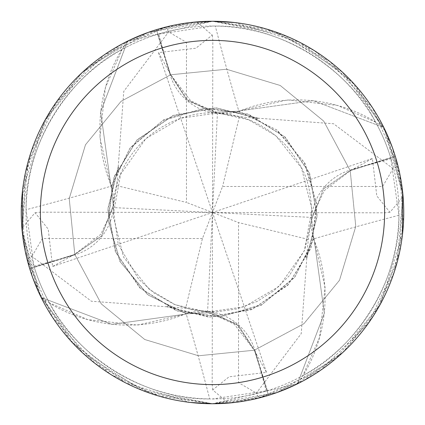 <?xml version="1.0" encoding="UTF-8"?>
<svg xmlns="http://www.w3.org/2000/svg" width="425" height="425" viewBox="0 0 425 425"><rect width="100%" height="100%" fill="white"/><g stroke="black" fill="none" stroke-linecap="round" stroke-linejoin="round"><path stroke-width="0.32" stroke-dasharray="2.12 1.59" d="M212.5 112.338L238.377 111.207L212.5 112.338L186.389 99.328L170.59 74.789L186.389 99.328L212.5 112.338M402.448 234.722L380.194 304.438L335.808 358.679L277.127 392.493L212.5 403.745A191.245 191.245 0 0 1 21.255 212.5A191.245 191.245 0 0 1 212.5 21.255A191.245 191.245 0 0 1 403.745 212.5A191.245 191.245 0 0 1 212.5 403.745L259 398.007L303.466 380.726L342.523 352.745L373.458 315.78L394.267 271.957L403.394 224.033L399.973 174.712L383.701 127.484L313.198 100.661L238.425 111.01L238.329 111.414L238.425 111.01L313.177 100.656L383.701 127.484A191.149 191.149 0 0 1 395.25 156.469L350.211 170.59L323.452 189.024L311.759 219.343L313.793 238.377L325.088 287.396L319.6 337.376A152.155 152.155 0 0 1 303.227 375.402A186.463 186.463 0 0 1 302.839 375.615A186.463 186.463 0 0 1 267.352 390.713L212.5 398.963A186.463 186.463 0 0 1 26.037 212.5A186.463 186.463 0 0 1 212.5 26.037A186.463 186.463 0 0 1 398.963 212.5A186.463 186.463 0 0 1 212.5 398.963L209.711 398.942A3237.671 830.498 95.2 0 0 186.113 313.666A152.155 152.155 0 0 1 49.597 303.227C73.116 350.848 139.931 400.068 209.711 398.942M118.554 166.982L118.203 166.876L107.801 209.058L115.409 251.834L139.719 287.842L176.55 310.893L219.56 317.013L261.354 305.161L294.743 277.371L313.99 238.425L313.639 238.34L313.99 238.425L324.344 313.177L297.516 383.701A191.149 191.149 0 0 1 268.531 395.25L254.41 350.211L238.611 325.672L212.5 312.662L186.623 313.793L137.604 325.088L87.624 319.6L49.385 302.839A186.463 186.463 0 0 1 34.287 267.352L74.954 254.835A3222.632 826.641 -174.8 0 1 33.952 266.241L34.287 267.352M303.227 375.402C350.848 351.884 400.068 285.069 398.942 215.289L390.713 157.648A186.463 186.463 0 0 0 375.615 122.161A186.463 186.463 0 0 0 375.402 121.773C351.884 74.152 285.069 24.932 215.289 26.058L212.5 26.037L157.648 34.287L170.165 74.954A3222.632 826.641 -84.8 0 1 158.759 33.952M398.942 215.289A3237.671 830.498 5.2 0 0 313.666 238.887A54.984 54.984 0 0 1 350.046 170.165L390.713 157.648M313.666 238.887A152.155 152.155 0 0 1 319.6 337.376L302.839 375.615L297.516 383.701L324.339 313.198L314.001 238.388M32.757 277.817L21.914 228.384L35.068 212.712L48.211 229.102L52.594 266.502L74.742 254.267L100.725 234.372L113.093 208.239L116.7 185.629L118.405 166.94L108.014 208.941L115.733 252.073L140.473 288.272L177.618 311.052L220.665 316.726L262.103 304.528L295.024 276.686L313.793 238.377L311.759 219.343L323.452 189.024L350.2 170.558L395.25 156.469A191.149 191.149 0 0 0 383.701 127.484L375.615 122.161L337.376 105.4A152.155 152.155 0 0 1 375.402 121.773M350.2 170.558L323.446 188.987L311.759 219.3L313.804 238.34M186.113 313.666A54.984 54.984 0 0 1 254.835 350.046L267.352 390.713M49.597 303.227A186.463 186.463 0 0 1 49.385 302.839L41.299 297.516A191.149 191.149 0 0 1 29.75 268.531L74.789 254.41L101.548 235.976L113.241 205.657L111.207 186.623L99.912 137.604L105.4 87.624A152.155 152.155 0 0 1 121.773 49.597C74.152 73.116 24.932 139.931 26.058 209.711L33.952 266.241M116.7 185.629L186.463 202.422L186.463 42.362L168.624 31.918L165.994 26.998A191.245 191.245 0 0 1 196.616 21.914L212.288 35.068L195.898 48.211L158.498 52.594L170.733 74.742L190.628 100.725L216.761 113.093L239.371 116.7L258.06 118.405L216.059 108.014L172.927 115.733L136.728 140.473L113.948 177.613L108.274 220.665L120.472 262.103L148.314 295.024L186.623 313.793L212.5 312.662L238.611 325.667L254.41 350.211L268.531 395.25L254.442 350.2L236.013 323.446L205.7 311.759L186.66 313.804M121.773 49.597A186.463 186.463 0 0 1 122.161 49.385L105.4 87.624A152.155 152.155 0 0 0 111.334 186.113A3237.671 830.498 -174.8 0 1 26.058 209.711M111.334 186.113A54.984 54.984 0 0 1 74.954 254.835M392.243 147.183L403.086 196.616L389.932 212.288L376.789 195.898L372.406 158.498L350.258 170.733L324.275 190.628L311.908 216.761L308.3 239.371L306.595 258.06L316.986 216.059L309.267 172.927L284.527 136.728L247.387 113.948L204.335 108.274L162.897 120.472L129.976 148.314L111.207 186.623L113.241 205.657L101.548 235.976L74.789 254.41L29.75 268.531L74.8 254.442L101.554 236.013L113.241 205.7L111.196 186.66M258.017 118.554L258.124 118.203L333.598 123.749L393.082 168.624L398.002 165.994L372.55 107.812L329.864 61.503L274.608 31.62L212.5 21.255L127.601 41.135L100.661 111.802L111.01 186.575L111.361 186.66L111.01 186.575L100.656 111.823L127.484 41.299A191.149 191.149 0 0 1 156.469 29.75L170.558 74.8L188.987 101.554L219.3 113.241L238.34 111.196L287.396 99.912L337.376 105.4A152.155 152.155 0 0 0 238.887 111.334A3237.671 830.498 -84.8 0 1 215.289 26.058M238.887 111.334A54.984 54.984 0 0 1 170.165 74.954M127.601 41.135A191.245 191.245 0 0 1 156.442 29.66L170.59 74.789L156.469 29.75A191.149 191.149 0 0 0 127.484 41.299L122.161 49.385A186.463 186.463 0 0 1 157.648 34.287M306.446 258.017L306.797 258.124L317.199 215.942L309.591 173.166L285.281 137.158L248.45 114.107L205.44 107.987L163.646 119.839L130.257 147.629L110.999 186.612M238.34 111.196L276.473 129.811L304.183 162.26L316.678 203.761L311.18 247.026L288.517 284.277L252.88 308.933L210.035 317.018L166.94 306.595L185.629 308.3L208.239 311.908L234.372 324.275L254.267 350.258L303.838 323.76L339.479 280.303L355.767 226.504L350.211 170.579L323.669 121.051L280.197 85.462L226.44 69.227L170.558 74.8M166.998 306.393L166.876 306.797L209.058 317.199L251.834 309.591L287.842 285.281L310.893 248.45L317.013 205.44L305.161 163.646L277.371 130.257L238.388 110.999M258.124 118.203L215.942 107.801L173.166 115.409L137.158 139.719L114.107 176.55L107.987 219.56L119.839 261.354L147.629 294.743L186.575 313.99L111.823 324.344L41.299 297.516L111.802 324.339L186.575 313.99L186.66 313.639L186.612 314.001M165.994 26.998L104.194 54.878L56.323 102.127L27.827 162.791L22.068 230.132L40.773 296.661L82.673 352.925L142.455 390.458L212.5 403.745L297.399 383.865A191.245 191.245 0 0 1 268.558 395.34L233.559 402.581M383.865 127.601A191.245 191.245 0 0 1 395.34 156.442L402.581 191.441M306.797 258.124L301.251 333.598L256.376 393.082L259.006 398.002L320.806 370.122L368.677 322.873L397.173 262.209L402.932 194.868L384.227 128.339L342.327 72.075L282.545 34.542L212.5 21.255L266.162 28.937L314.144 50.501L354.928 84.873L385.039 130.002M234.722 22.552L299.593 42.24L351.624 81.281L386.766 133.726L402.741 192.923L399.569 252.253L379.297 306.053L343.697 351.645L294.998 385.039M277.817 392.243L228.384 403.086L212.712 389.932L229.102 376.789L266.502 372.406L254.267 350.258M212.288 35.068L212.819 40.38L212.5 212.5L207.581 311.886M212.712 389.932L212.181 384.62L212.5 212.5L217.419 113.114M118.203 166.876L123.749 91.402L168.624 31.918M297.399 383.865L297.516 383.701A191.149 191.149 0 0 1 268.531 395.25L268.558 395.34M166.876 306.797L91.402 301.251L31.918 256.376L26.998 259.006L52.45 317.188L95.136 363.497L150.392 393.38L212.5 403.745L158.838 396.063L110.856 374.499L70.072 340.127L39.961 294.998M74.742 254.267L101.24 303.838L144.697 339.479L198.496 355.767L254.421 350.211L303.949 323.669L339.538 280.197L355.773 226.44L350.211 170.59L395.34 156.442M22.552 190.278L44.806 120.562L89.192 66.321L147.873 32.507L212.5 21.255L166 26.993L121.534 44.274L82.477 72.255L51.542 109.22L30.733 153.042L21.606 200.972L25.027 250.288L41.299 297.516A191.149 191.149 0 0 1 29.75 268.531L22.419 233.559M156.442 29.66L191.441 22.419M190.278 402.448L125.407 382.76L73.376 343.719L38.234 291.274L22.259 232.077L25.431 172.747L45.703 118.947L81.302 73.355L130.002 39.961M147.183 32.757L196.616 21.914M308.3 239.371L238.537 222.578L238.537 382.638L256.376 393.082M259.006 398.002A191.245 191.245 0 0 1 228.384 403.086A191.245 191.245 0 0 0 259.006 398.002M266.502 372.406L212.5 212.5L222.578 186.463L382.638 186.463L393.082 168.624M158.498 52.594L212.5 212.5L202.422 238.537L185.629 308.3M41.135 297.399A191.245 191.245 0 0 1 29.66 268.558M239.371 116.7L222.578 186.463M389.932 212.288L384.62 212.819L212.5 212.5L238.537 222.578M398.002 165.994A191.245 191.245 0 0 1 403.086 196.616A191.245 191.245 0 0 0 398.002 165.994M202.422 238.537L42.362 238.537L31.918 256.376M35.068 212.712L40.38 212.181L212.5 212.5L311.886 217.419M372.406 158.498L212.5 212.5L186.463 202.422M52.594 266.502L212.5 212.5L113.114 207.581M26.998 259.006A191.245 191.245 0 0 1 21.914 228.384A191.245 191.245 0 0 0 26.998 259.006M350.046 170.165A3222.632 826.641 5.2 0 1 391.048 158.759M254.835 350.046A3222.632 826.641 95.2 0 1 266.241 391.048M350.258 170.733L323.76 121.162L280.303 85.521L226.504 69.233L170.579 74.789L121.051 101.331L85.462 144.803L69.227 198.56L74.8 254.442M170.733 74.742L121.162 101.24L85.521 144.697L69.233 198.496L74.789 254.421L101.331 303.949L144.803 339.538L198.56 355.773L254.442 350.2M186.463 42.362A172.12 172.12 0 0 1 212.819 40.38M238.537 382.638A172.12 172.12 0 0 1 212.181 384.62M382.638 186.463A172.12 172.12 0 0 1 384.62 212.819M42.362 238.537A172.12 172.12 0 0 1 40.38 212.181M113.087 208.239L118.224 244.317L138.667 279.198L153.877 292.889L174.314 304.38L193.024 310.069L215.857 311.945L237.007 308.927L257.173 301.405L273.828 290.843L289.266 275.804L304.688 249.927L311.759 219.3M311.913 216.761C310.882 177.108 301.341 165.617 287.73 147.385C267.909 125.529 246.601 117.789 233.92 115.34C180.232 101.851 116.886 142.333 113.241 205.657L113.241 205.7M208.239 311.913L244.317 306.776L279.198 286.333L304.38 250.686L311.945 209.164L301.442 167.896L275.655 135.612L248.715 119.829L219.321 113.241M216.761 113.087L180.683 118.224L145.802 138.667L120.62 174.314L113.055 215.857L123.595 257.173L149.196 289.266L175.073 304.688L205.679 311.759"/><path stroke-width="0.64" d="M191.441 22.419L212.511 21.25A191.245 191.245 0 0 1 403.745 212.5A191.245 191.245 0 0 1 212.5 403.745A191.245 191.245 0 0 1 21.255 212.5A191.245 191.245 0 0 1 212.5 21.255L234.722 22.552M212.5 40.38A172.12 172.12 0 0 1 384.62 212.5A172.12 172.12 0 0 1 212.5 384.62A172.12 172.12 0 0 1 40.38 212.5A172.12 172.12 0 0 1 212.5 40.38M233.559 402.581L212.489 403.75L190.278 402.448M402.581 191.441L402.448 234.722M385.039 130.002L392.243 147.183M294.998 385.039L277.817 392.243M39.961 294.998L32.757 277.817M22.419 233.559L22.552 190.278M130.002 39.961L147.183 32.757"/></g></svg>
